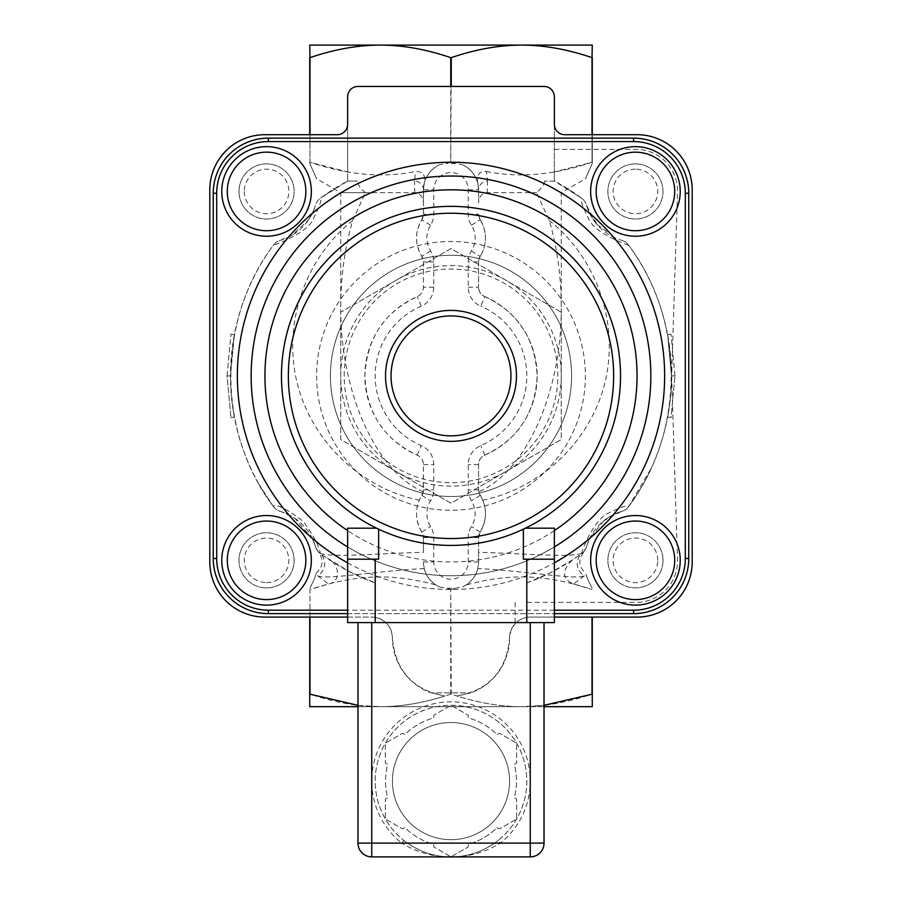 <?xml version="1.0" encoding="UTF-8"?>
<svg xmlns="http://www.w3.org/2000/svg" width="902" height="902" viewBox="0 0 902 902"><rect width="100%" height="100%" fill="white"/><g stroke="black" fill="none" stroke-linecap="round" stroke-linejoin="round"><path stroke-width="0.68" stroke-dasharray="4.51 3.38" d="M530.252 622.594L371.748 622.594L544.03 622.594L530.252 622.594L530.252 843.122L500.339 843.122L498.186 840.416A75.802 75.802 0 0 0 506.586 729.56A75.802 75.802 0 0 0 395.414 729.56A75.802 75.802 0 0 0 403.814 840.416L401.661 843.122A79.252 79.252 0 0 1 451 701.846A79.252 79.252 0 0 1 500.339 843.122C484.915 852.424 468.476 857.013 451 856.9L468.228 846.955L468.228 844.261A65.463 65.463 0 0 0 497.081 827.596L499.426 828.949L497.081 827.596A65.463 65.463 0 0 1 468.228 844.261L468.228 846.955L451 856.9L433.772 846.955L433.772 844.261A65.463 65.463 0 0 1 404.919 827.596L402.574 828.949L385.346 818.993L385.346 799.104L387.691 797.751A65.463 65.463 0 0 1 387.691 764.434L385.346 763.092L385.346 743.192L402.574 733.247L404.919 734.6A65.463 65.463 0 0 1 433.772 717.936L433.772 715.241L451 705.285L468.228 715.241L468.228 717.936A65.463 65.463 0 0 1 497.081 734.6L499.426 733.247L516.654 743.192L516.654 763.092L514.309 764.434A65.463 65.463 0 0 1 514.309 797.751L516.654 799.104L516.654 818.993L499.426 828.949L516.654 818.993L516.654 799.104L514.309 797.751A65.463 65.463 0 0 0 514.309 764.434L516.654 763.092L516.654 743.192L499.426 733.247L497.081 734.6A65.463 65.463 0 0 0 468.228 717.936L468.228 715.241L451 705.285L433.772 715.241L433.772 717.936A65.463 65.463 0 0 0 404.919 734.6L402.574 733.247L385.346 743.192L385.346 763.092L387.691 764.434A65.463 65.463 0 0 0 387.691 797.751L385.346 799.104L385.346 818.993L402.574 828.949L404.919 827.596A65.463 65.463 0 0 0 433.772 844.261L433.772 846.955L451.068 856.9M509.574 781.098A58.574 58.574 0 0 0 421.708 730.372A58.574 58.574 0 0 0 421.708 831.824A58.574 58.574 0 0 0 509.574 781.098A58.574 58.574 0 0 0 421.708 730.372A58.574 58.574 0 0 0 421.708 831.824A58.574 58.574 0 0 0 509.574 781.098M451.225 856.9L451 856.9C467.721 857.035 483.449 851.544 498.186 840.416M403.814 840.416A75.802 75.802 0 0 0 526.802 781.098A75.802 75.802 0 0 0 418.066 712.817A75.802 75.802 0 0 0 403.814 840.416C418.562 851.556 434.29 857.047 451 856.9C433.535 857.024 417.096 852.435 401.661 843.122L371.748 843.122L371.748 856.9L530.252 856.9A13.778 13.778 0 0 0 544.03 843.122L544.03 622.594M357.97 622.594L371.748 622.594L357.97 622.594L357.97 843.122A13.778 13.778 0 0 0 371.748 856.9M347.631 559.195L378.637 559.195L347.631 559.195L347.631 622.594L554.369 622.594L554.369 559.195L523.363 559.195L554.369 559.195L523.363 559.195L523.363 529.192A169.531 169.531 0 0 1 378.637 529.192L376.54 528.189L347.631 528.189L347.631 559.195L375.198 559.195L375.198 622.594M378.637 529.192L378.637 559.195L375.198 559.195M554.369 559.195L554.369 528.189L525.46 528.189L523.363 529.192M510.205 366.438A59.949 59.949 0 0 0 413.217 329.331A59.949 59.949 0 0 0 429.577 431.878A59.949 59.949 0 0 0 510.205 366.438M451 206.355A169.531 169.531 0 0 1 597.812 460.651A169.531 169.531 0 0 1 304.188 460.651A169.531 169.531 0 0 1 451 206.355M395.865 280.398A110.258 110.258 0 0 0 395.865 471.374A110.258 110.258 0 0 0 561.258 375.886A110.258 110.258 0 0 0 395.865 280.398A110.258 110.258 0 0 1 561.258 375.886A110.258 110.258 0 0 1 395.865 471.374A110.258 110.258 0 0 1 395.865 280.398L451 248.569L561.258 312.227L561.258 439.545L451 503.203L340.742 439.545L340.742 312.227L395.865 280.398L340.742 312.227L340.742 439.545L451 503.203L561.258 439.545L561.258 312.227L451 248.569L395.865 280.398M238.996 191.45A27.567 27.567 0 0 1 280.342 167.569A27.567 27.567 0 0 1 280.342 215.319A27.567 27.567 0 0 1 238.996 191.45A27.567 27.567 0 0 0 266.564 219.006A27.567 27.567 0 0 0 294.131 191.45A27.567 27.567 0 0 0 266.564 163.882A27.567 27.567 0 0 0 238.996 191.45M244.284 191.45A22.279 22.279 0 0 0 277.703 210.741A22.279 22.279 0 0 0 277.703 172.147A22.279 22.279 0 0 0 244.284 191.45M221.768 191.45A44.796 44.796 0 0 1 288.956 152.652A44.796 44.796 0 0 1 288.956 230.235A44.796 44.796 0 0 1 221.768 191.45M554.369 610.192L347.631 610.192M266.564 605.118A44.796 44.796 0 0 1 227.766 537.93A44.796 44.796 0 0 1 305.35 537.93A44.796 44.796 0 0 1 266.564 605.118M635.436 146.654A44.796 44.796 0 0 1 674.234 213.842A44.796 44.796 0 0 1 596.65 213.842A44.796 44.796 0 0 1 635.436 146.654M680.232 560.322A44.796 44.796 0 0 1 613.044 599.12A44.796 44.796 0 0 1 613.044 521.536A44.796 44.796 0 0 1 680.232 560.322M266.564 587.89A27.567 27.567 0 0 1 242.683 546.544A27.567 27.567 0 0 1 290.433 546.544A27.567 27.567 0 0 1 266.564 587.89A27.567 27.567 0 0 0 294.131 560.322A27.567 27.567 0 0 0 266.564 532.755A27.567 27.567 0 0 0 238.996 560.322A27.567 27.567 0 0 0 266.564 587.89M266.564 582.602A22.279 22.279 0 0 0 285.855 549.183A22.279 22.279 0 0 0 247.261 549.183A22.279 22.279 0 0 0 266.564 582.602M663.004 560.322A27.567 27.567 0 0 1 621.658 584.192A27.567 27.567 0 0 1 621.658 536.453A27.567 27.567 0 0 1 663.004 560.322A27.567 27.567 0 0 0 635.436 532.755A27.567 27.567 0 0 0 607.869 560.322A27.567 27.567 0 0 0 635.436 587.89A27.567 27.567 0 0 0 663.004 560.322M657.716 560.322A22.279 22.279 0 0 0 624.297 541.031A22.279 22.279 0 0 0 624.297 579.625A22.279 22.279 0 0 0 657.716 560.322M344.181 375.886A106.819 106.819 0 0 1 504.41 283.375A106.819 106.819 0 0 1 504.41 468.386A106.819 106.819 0 0 1 344.181 375.886M635.436 163.882A27.567 27.567 0 0 1 659.317 205.228A27.567 27.567 0 0 1 611.567 205.228A27.567 27.567 0 0 1 635.436 163.882A27.567 27.567 0 0 0 607.869 191.45A27.567 27.567 0 0 0 635.436 219.006A27.567 27.567 0 0 0 663.004 191.45A27.567 27.567 0 0 0 635.436 163.882M635.436 169.159A22.279 22.279 0 0 0 616.145 202.589A22.279 22.279 0 0 0 654.739 202.589A22.279 22.279 0 0 0 635.436 169.159M347.631 613.631L554.369 613.631M633.621 138.13A55.135 55.135 0 0 1 688.756 193.265L688.756 558.507A55.135 55.135 0 0 1 633.621 613.631L268.379 613.631A55.135 55.135 0 0 1 213.244 558.507L213.244 193.265A55.135 55.135 0 0 1 268.379 138.13L633.621 138.13M330.403 375.886A120.597 120.597 0 0 0 511.299 480.326A120.597 120.597 0 0 0 511.299 271.446A120.597 120.597 0 0 0 330.403 375.886A120.597 120.597 0 0 1 511.299 271.446A120.597 120.597 0 0 1 511.299 480.326A120.597 120.597 0 0 1 330.403 375.886A120.597 120.597 0 0 1 511.299 271.446A120.597 120.597 0 0 1 511.299 480.326A120.597 120.597 0 0 1 330.403 375.886M347.631 546.928A199.849 199.849 0 0 0 554.369 546.928M251.151 375.886A199.849 199.849 0 0 1 550.919 202.815A199.849 199.849 0 0 1 550.919 548.957A199.849 199.849 0 0 1 251.151 375.886A199.849 199.849 0 0 1 550.919 202.815A199.849 199.849 0 0 1 550.919 548.957A199.849 199.849 0 0 1 251.151 375.886M374.95 582.884A220.528 220.528 0 0 1 320.458 553.614L320.447 553.625A13.778 13.778 0 0 1 315.396 546.409A51.685 51.685 0 0 0 280.477 511.49A13.778 13.778 0 0 1 273.272 506.428A220.528 220.528 0 0 1 273.272 245.344A13.778 13.778 0 0 1 280.477 240.282A51.685 51.685 0 0 0 315.396 205.352A13.778 13.778 0 0 1 320.458 198.158A220.528 220.528 0 0 1 347.631 181.088L347.631 124.352A10.339 10.339 0 0 1 337.292 134.691L264.929 134.691A55.135 55.135 0 0 0 209.805 189.815L209.805 561.946A55.135 55.135 0 0 0 264.929 617.081L371.748 617.081A20.678 20.678 0 0 1 374.95 617.329L374.95 582.884L348.285 571.022L322.307 554.978M308.337 220.111L312.712 212.489L308.337 220.111L291.966 235.298L280.477 240.282A13.778 13.778 0 0 0 273.272 245.344C272.562 245.57 306.601 234.17 313.152 219.197C319.522 206.603 321.946 199.59 320.458 198.158A13.778 13.778 0 0 0 315.396 205.352L315.181 206.062M320.233 553.298L319.838 553.185A13.778 13.778 163.6 0 1 315.418 546.465L315.396 546.409A13.778 13.778 0 0 0 316.985 549.904L315.362 546.285A13.778 13.71 -16.6 0 0 320.233 553.298C319.748 547.3 314.099 536.645 303.286 521.345C286.024 508.502 276.012 503.53 273.272 506.428A13.778 13.778 0 0 0 280.477 511.49L280.68 511.547M527.05 602.401L636.169 602.401A41.345 41.345 0 0 0 677.492 559.736L671.652 376.326A13.778 13.778 0 0 1 671.652 375.446L677.492 192.036A41.345 41.345 0 0 0 636.169 149.371L554.369 149.371L554.369 181.088A220.528 220.528 0 0 1 581.542 198.158A13.778 13.778 0 0 1 586.604 205.352A51.685 51.685 0 0 0 621.523 240.282A13.778 13.778 0 0 1 628.728 245.344A220.528 220.528 0 0 1 628.728 506.428A13.778 13.778 0 0 1 621.523 511.49A51.685 51.685 0 0 0 586.604 546.409L585.015 549.893A13.778 13.778 0 0 0 586.604 546.409A13.778 13.778 0 0 1 581.542 553.614A220.528 220.528 0 0 1 527.05 582.884L527.05 602.401L636.169 602.401A41.345 41.345 0 0 0 677.492 559.736L671.652 376.326A13.778 13.778 0 0 1 671.652 375.446L677.492 192.036A41.345 41.345 0 0 0 636.169 149.371L554.369 149.371L554.369 124.352A10.339 10.339 0 0 0 564.708 134.691L637.071 134.691A55.135 55.135 0 0 1 692.195 189.815L692.195 561.946A55.135 55.135 0 0 1 637.071 617.081L530.252 617.081A20.678 20.678 0 0 0 509.574 637.759A58.574 58.574 0 0 1 470.799 692.883L457.088 696.017C479.864 703.165 501.377 706.717 521.638 706.672L592.276 706.672L592.016 694.134C566.884 702.568 543.432 706.751 521.638 706.672L357.97 706.672M620.914 511.671L603.799 520.758C605.535 518.921 613.597 514.05 619.37 512.178L621.523 511.49A13.778 13.778 0 0 0 628.728 506.428L651.131 468.499M603.799 520.758L589.356 539.182L586.638 546.285A13.778 13.71 16.6 0 1 581.767 553.298C581.576 550.581 594.226 518.751 609.245 512.719C621.399 506.879 627.893 504.782 628.728 506.428C685.261 431.303 685.261 320.469 628.728 245.344A13.778 13.778 0 0 0 621.523 240.282L620.531 239.988M586.796 206.006L597.079 224.53C590.133 217.1 585.996 204.123 586.796 206.006L586.604 205.352A13.778 13.778 0 0 0 581.542 198.158L563.22 186.049M380.362 45.1L309.724 45.1L309.984 57.638C334.552 49.294 358.015 45.123 380.362 45.1C402.72 45.123 426.172 49.294 450.741 57.638L451.259 57.638C475.828 49.294 499.28 45.123 521.638 45.1L380.362 45.1M592.276 45.1L521.638 45.1C543.985 45.123 567.448 49.294 592.016 57.638L592.276 45.1M357.97 705.319L380.362 706.672C358.568 706.751 335.116 702.568 309.984 694.134L309.724 706.672L521.638 706.672L544.03 705.319M544.03 706.672L521.638 706.672C499.843 706.751 476.38 702.568 451.259 694.134L450.741 694.134C425.62 702.568 402.157 706.751 380.362 706.672C400.623 706.717 422.136 703.165 444.911 696.017L431.201 692.883L470.799 692.883L431.201 692.883A58.574 58.574 0 0 1 392.426 637.759A20.678 20.678 0 0 0 371.748 617.081L347.631 617.081M554.369 617.081L530.252 617.081A20.678 20.678 0 0 0 515.11 623.677L511.006 630.194L509.574 637.759C506.834 670.468 489.335 689.883 457.088 696.017M450.741 694.134L450.741 589.513L451.259 694.134M309.724 694.134L309.724 617.081M435.846 584.981L439.409 586.954A27.567 27.567 0 0 1 423.433 561.946L424.233 568.553C425.316 574.484 429.183 579.952 435.846 584.981C409.835 577.799 385.368 575.431 362.457 577.855C346.729 579.264 329.241 583.154 309.984 589.513L309.984 694.134M439.409 586.954L446.862 588.251L455.138 588.251L462.591 586.954L466.154 584.981C472.817 579.952 476.684 574.484 477.767 568.553C524.22 570.752 577.314 580.279 584.349 575.735A13.778 13.609 53.3 0 1 582.162 553.185L581.767 553.298M450.741 589.513L446.862 588.251M309.984 617.081L309.984 589.513L328.429 584.022C341.328 582.072 339.253 564.156 329.433 559.871M444.911 696.017C412.665 689.883 395.166 670.468 392.426 637.759C391.581 626.687 385.752 619.877 374.95 617.329M592.016 134.691L592.016 162.247L554.369 171.921L554.369 96.785C553.749 90.516 550.299 87.077 544.03 86.445L357.97 86.445C351.701 87.077 348.251 90.516 347.631 96.785L347.631 171.921L309.984 162.247L309.984 134.691M309.724 134.691L309.724 57.638M309.984 57.638L309.984 162.247C347.992 175.078 383.17 178.156 415.529 171.481C422.722 171.245 425.643 175.078 424.301 182.971C426.623 174.672 431.663 168.618 439.409 164.807L450.741 162.259L450.741 57.638M451.259 57.638L450.741 162.247M309.724 163.431L309.724 162.247L309.724 163.431C318.632 183.32 318.632 183.32 309.724 163.431C318.632 183.32 318.632 183.32 309.724 163.431M337.461 186.838L320.458 198.158L347.631 181.088L347.631 171.921M586.638 546.285L586.582 546.465A13.778 13.778 16.4 0 1 582.162 553.185L581.542 553.614A13.778 13.778 0 0 0 585.015 549.904M584.349 575.735L573.571 584.022C561.811 578.633 561.472 570.583 572.567 559.871L582.162 553.185M667.66 416.995A220.528 220.528 0 0 0 671.528 375.886L667.66 334.777L671.528 375.886A220.528 220.528 0 0 1 667.66 416.995L671.043 417.637L674.967 375.886L671.043 417.637L667.66 416.995M628.728 245.344C629.416 245.581 595.433 234.182 588.859 219.209C582.489 206.603 580.054 199.579 581.542 198.158L554.369 181.088L544.56 181.088L554.369 181.088L554.369 171.921M544.56 181.088C544.368 184.448 541.685 188.315 536.543 192.69L549.329 220.562C557.21 247.746 561.191 276.553 561.258 306.973C561.89 391.682 526.249 471.543 478.748 491.804L478.567 489.842A10.339 10.339 0 0 0 480.157 495.345A34.456 34.456 0 0 1 480.157 532.079C486.257 521.221 487.103 510.588 482.683 500.17L478.748 491.804M581.756 553.298C570.492 557.831 523.352 553.366 478.567 552.362L478.567 537.581L480.157 532.067A10.339 10.339 0 0 0 478.567 537.581L478.567 561.946L477.767 568.553M478.567 552.362L478.567 561.946A27.567 27.567 0 0 1 462.591 586.954M572.567 559.871L550.468 572.702L527.05 582.884M597.079 224.53L615.998 238.297M312.712 212.489L314.527 208.024M316.985 549.904A13.778 13.778 0 0 0 320.458 553.614L319.838 553.185L320.458 553.614M315.362 546.285L312.577 539.035L294.943 518.368L282.574 512.167M424.233 568.553C377.78 570.752 324.686 580.279 317.651 575.735A13.778 13.609 -53.3 0 0 319.838 553.185M317.651 575.735L328.429 584.022M320.244 553.298C331.508 557.831 378.648 553.366 423.433 552.362L423.433 537.581L423.433 552.362M258.502 483.472L273.272 506.428C216.739 431.303 216.739 320.469 273.272 245.344M423.252 491.804C375.751 471.543 340.11 391.682 340.742 306.973C340.809 276.553 344.789 247.746 352.671 220.562L365.457 192.69L340.742 192.69L414.796 192.69C420.309 193.456 423.185 196.85 423.433 202.882L423.433 214.18L421.843 219.693C414.785 231.938 414.785 244.183 421.843 256.416L423.433 261.93L423.433 287.163C423.185 291.65 421.099 294.819 417.164 296.668C384.117 312.126 366.686 338.532 364.859 375.886C366.686 413.24 384.117 439.646 417.164 455.104C421.099 456.953 423.185 460.121 423.433 464.609L423.252 491.804L419.317 500.17C414.897 510.577 415.743 521.209 421.843 532.079L423.433 537.581A10.339 10.339 0 0 0 421.843 532.079A34.456 34.456 0 0 1 421.843 495.345A10.339 10.339 0 0 0 423.433 489.842L423.433 464.609A10.339 10.339 0 0 0 417.164 455.104A86.141 86.141 0 0 1 417.164 296.668A10.339 10.339 0 0 0 423.433 287.163L423.433 261.93A10.339 10.339 0 0 0 421.843 256.416A34.456 34.456 0 0 1 421.843 219.693A10.339 10.339 0 0 0 423.433 214.18L423.433 189.815A10.339 9.043 180 0 0 414.537 180.862L415.529 171.481M365.457 192.69C360.315 188.315 357.643 184.448 357.44 181.088L347.631 181.088L357.44 181.088M315.813 574.191C315.711 576.209 313.682 580.922 309.724 588.341C313.682 580.922 315.711 576.209 315.813 574.191M592.276 57.638L592.276 163.431C583.368 183.32 583.368 183.32 592.276 163.431C583.368 183.32 583.368 183.32 592.276 163.431L592.276 134.691M586.187 574.191C586.289 576.209 588.318 580.922 592.276 588.341C588.318 580.922 586.289 576.209 586.187 574.191M592.276 617.081L592.276 694.134M573.571 584.022L592.016 589.513C572.759 583.154 555.271 579.264 539.543 577.855C516.632 575.431 492.165 577.799 466.154 584.981M230.472 375.886A220.528 220.528 0 0 0 234.34 416.995A220.528 220.528 0 0 1 230.472 375.886L234.34 334.777L230.472 375.886L227.033 375.886L230.957 417.637L227.033 375.886L230.957 334.135L227.033 375.886L230.472 375.886M515.11 602.401L515.11 623.677M234.34 416.995L230.957 417.637L234.34 416.995M234.34 334.777L230.957 334.135M674.967 375.886L671.043 334.135L674.967 375.886L671.528 375.886L674.967 375.886M667.66 334.777L671.043 334.135M477.699 182.971C476.583 174.785 479.503 170.952 486.471 171.481L487.463 180.862A10.339 9.043 180 0 0 478.567 189.815L477.699 182.971C475.377 174.672 470.337 168.618 462.591 164.807L455.138 163.51L446.862 163.51M478.567 202.882L478.567 189.815L478.567 202.882C478.815 196.85 481.691 193.445 487.204 192.69L536.543 192.69M487.463 180.862L487.204 192.69M424.301 182.971L423.433 189.815L423.433 202.882M414.796 192.69L414.537 180.862M484.836 296.668A86.141 86.141 0 0 1 484.836 455.104A10.339 10.339 0 0 0 478.567 464.609L478.567 489.842L478.567 464.609C478.815 460.121 480.901 456.953 484.836 455.104C517.883 439.646 535.314 413.24 537.141 375.886C535.314 338.532 517.883 312.126 484.836 296.668C480.901 294.819 478.815 291.65 478.567 287.163A10.339 10.339 0 0 0 484.836 296.668L480.777 306.173A20.678 20.678 0 0 1 468.228 287.163L468.228 261.93A20.678 20.678 0 0 1 471.408 250.914A24.117 24.117 0 0 0 471.408 225.207A20.678 20.678 0 0 1 468.228 214.18L468.228 189.815A17.228 17.228 0 0 0 451 172.586A17.228 17.228 0 0 0 433.772 189.815L433.772 214.18A20.678 20.678 0 0 1 430.592 225.207A24.117 24.117 0 0 0 430.592 250.914A20.678 20.678 0 0 1 433.772 261.93L433.772 287.163A20.678 20.678 0 0 1 421.223 306.173A75.802 75.802 0 0 0 421.223 445.599A20.678 20.678 0 0 1 433.772 464.609L433.772 489.842A20.678 20.678 0 0 1 430.592 500.858A24.117 24.117 0 0 0 430.592 526.565A20.678 20.678 0 0 1 433.772 537.581L433.772 561.946A17.228 17.228 0 0 0 451 579.174A17.228 17.228 0 0 0 468.228 561.946L468.228 537.581A20.678 20.678 0 0 1 471.408 526.565A24.117 24.117 0 0 0 471.408 500.858A20.678 20.678 0 0 1 468.228 489.842L468.228 464.609A20.678 20.678 0 0 1 480.777 445.599A75.802 75.802 0 0 0 480.777 306.173M478.567 261.93L478.567 287.163L478.567 261.93L480.157 256.416A10.339 10.339 0 0 0 478.567 261.93L468.228 261.93M480.157 219.693A34.456 34.456 0 0 1 480.157 256.416C487.215 244.183 487.215 231.938 480.157 219.693L478.567 214.18A10.339 10.339 0 0 0 480.157 219.693L471.408 225.207M462.591 164.807A27.567 27.567 0 0 1 478.567 189.815A27.567 27.567 0 0 0 462.591 164.807M423.433 189.815A27.567 27.567 0 0 1 439.409 164.807A27.567 27.567 0 0 0 423.433 189.815L433.772 189.815M486.471 171.481C518.83 178.156 554.008 175.078 592.016 162.247L592.016 57.638M451.259 162.247L455.138 163.51M451.259 589.513L455.138 588.251M592.016 694.134L592.016 617.081M515.651 365.569A65.463 65.463 0 0 1 427.604 437.03A65.463 65.463 0 0 1 409.745 325.047A65.463 65.463 0 0 1 515.651 365.569M544.03 843.122L530.252 843.122L530.252 856.9M371.748 622.594L371.748 843.122L357.97 843.122M526.802 559.195L526.802 622.594M347.631 562.837A213.627 213.627 0 0 0 554.369 562.837M316.613 375.886A134.387 134.387 0 0 0 518.188 492.267A134.387 134.387 0 0 0 518.188 259.505A134.387 134.387 0 0 0 316.613 375.886M554.369 530.59A186.071 186.071 0 0 1 347.631 530.59M482.683 500.17C541.899 488.072 591.148 440.413 605.186 381.625C619.167 322.826 596.718 258.073 549.329 220.562M352.671 220.562C305.282 258.073 282.833 322.826 296.814 381.625C310.852 440.413 360.101 488.072 419.317 500.17M484.836 455.104L480.777 445.599M468.228 287.163L478.567 287.163M478.567 464.609L468.228 464.609M478.567 489.842L468.228 489.842M471.408 250.914L480.157 256.416M480.157 495.345L471.408 500.858M480.157 532.079L471.408 526.565M468.228 214.18L478.567 214.18M478.567 537.581L468.228 537.581M468.228 189.815L478.567 189.815M478.567 561.946L468.228 561.946M423.433 561.946L433.772 561.946M433.772 214.18L423.433 214.18M423.433 537.581L433.772 537.581M430.592 225.207L421.843 219.693M421.843 532.079L430.592 526.565M430.592 250.914L421.843 256.416M421.843 495.345L430.592 500.858M433.772 261.93L423.433 261.93M423.433 489.842L433.772 489.842M433.772 287.163L423.433 287.163M423.433 464.609L433.772 464.609M421.223 306.173L417.164 296.668M417.164 455.104L421.223 445.599M587.292 544.21L589.356 539.182M583.368 552.543L586.48 546.826M583.391 552.565C577.934 560.266 578.791 567.189 585.962 573.345M316.038 573.311C323.13 566.738 323.998 559.815 318.632 552.565L315.576 547.029M312.577 539.035L314.697 544.188M286.159 513.531L294.943 518.368M340.742 306.973L340.742 192.69L316.027 178.427M561.258 306.973L561.258 192.69L585.973 178.427"/><path stroke-width="1.35" d="M371.748 856.9L530.252 856.9L530.252 843.122L371.748 843.122L371.748 856.9A13.778 13.778 0 0 1 357.97 843.122L357.97 622.594M544.03 622.594L544.03 843.122A13.778 13.778 0 0 1 530.252 856.9M347.631 559.195L378.637 559.195L378.637 529.192A169.531 169.531 0 0 1 451 206.355A169.531 169.531 0 0 1 523.363 529.192L525.46 528.189L554.369 528.189L554.369 622.594L347.631 622.594L347.631 528.189L376.54 528.189L378.637 529.192A169.531 169.531 0 0 1 451 206.355A169.531 169.531 0 0 1 523.363 529.192A169.531 169.531 0 0 1 378.637 529.192M523.363 529.192L523.363 559.195L554.369 559.195M221.768 191.45A44.796 44.796 0 0 0 288.956 230.235A44.796 44.796 0 0 0 288.956 152.652A44.796 44.796 0 0 0 221.768 191.45M347.631 610.192L268.379 610.192A51.685 51.685 0 0 1 216.694 558.507L216.694 193.265A51.685 51.685 0 0 1 268.379 141.58L633.621 141.58A51.685 51.685 0 0 1 685.306 193.265L685.306 558.507A51.685 51.685 0 0 1 633.621 610.192L554.369 610.192M266.564 605.118A44.796 44.796 0 0 0 305.35 537.93A44.796 44.796 0 0 0 227.766 537.93A44.796 44.796 0 0 0 266.564 605.118M680.232 560.322A44.796 44.796 0 0 0 613.044 521.536A44.796 44.796 0 0 0 613.044 599.12A44.796 44.796 0 0 0 680.232 560.322M635.436 146.654A44.796 44.796 0 0 0 596.65 213.842A44.796 44.796 0 0 0 674.234 213.842A44.796 44.796 0 0 0 635.436 146.654M554.369 613.631L633.621 613.631A55.135 55.135 0 0 0 688.756 558.507L688.756 193.265A55.135 55.135 0 0 0 633.621 138.13L268.379 138.13A55.135 55.135 0 0 0 213.244 193.265L213.244 558.507A55.135 55.135 0 0 0 268.379 613.631L347.631 613.631M554.369 546.928A199.849 199.849 0 0 0 549.183 201.822A199.849 199.849 0 0 0 251.151 375.886A199.849 199.849 0 0 0 347.631 546.928M309.724 45.1L592.276 45.1L592.016 57.638C567.448 49.294 543.985 45.123 521.638 45.1C499.28 45.123 475.828 49.294 451.259 57.638L450.741 57.638C426.172 49.294 402.72 45.123 380.362 45.1C358.015 45.123 334.552 49.294 309.984 57.638L309.724 45.1M357.97 706.672L309.724 706.672L309.724 694.134L357.97 705.319M544.03 705.319L592.276 694.134L592.276 706.672L544.03 706.672M347.631 617.081L264.929 617.081A55.135 55.135 0 0 1 209.805 561.946L209.805 189.815A55.135 55.135 0 0 1 264.929 134.691L337.292 134.691A10.339 10.339 0 0 0 347.631 124.352L347.631 96.785A10.339 10.339 0 0 1 357.97 86.445L544.03 86.445A10.339 10.339 0 0 1 554.369 96.785L554.369 124.352A10.339 10.339 0 0 0 564.708 134.691L637.071 134.691A55.135 55.135 0 0 1 692.195 189.815L692.195 561.946A55.135 55.135 0 0 1 637.071 617.081L554.369 617.081M309.724 617.081L309.724 694.134M309.984 694.134L309.984 617.081M450.741 57.638L450.741 86.445M451.259 86.445L451.259 57.638M309.724 57.638L309.724 134.691M309.984 134.691L309.984 57.638M592.276 134.691L592.276 57.638M592.276 694.134L592.276 617.081M592.016 57.638L592.016 134.691M592.016 617.081L592.016 694.134M515.651 365.569A65.463 65.463 0 0 0 409.745 325.047A65.463 65.463 0 0 0 427.604 437.03A65.463 65.463 0 0 0 515.651 365.569M510.205 366.438A59.949 59.949 0 0 1 429.577 431.878A59.949 59.949 0 0 1 413.217 329.331A59.949 59.949 0 0 1 510.205 366.438M544.03 843.122L530.252 843.122L530.252 622.594M371.748 622.594L371.748 843.122L357.97 843.122M526.802 559.195L526.802 622.594M375.198 559.195L375.198 622.594M451 213.244A162.631 162.631 0 0 1 591.847 457.201A162.631 162.631 0 0 1 310.153 457.201A162.631 162.631 0 0 1 451 213.244M227.281 191.45A39.282 39.282 0 0 1 286.205 157.422A39.282 39.282 0 0 1 286.205 225.466A39.282 39.282 0 0 1 227.281 191.45M554.369 562.837A213.627 213.627 0 0 0 415.202 165.269A213.627 213.627 0 0 0 347.631 562.837M266.564 599.604A39.282 39.282 0 0 1 232.547 540.681A39.282 39.282 0 0 1 300.58 540.681A39.282 39.282 0 0 1 266.564 599.604M674.719 560.322A39.282 39.282 0 0 1 615.795 594.339A39.282 39.282 0 0 1 615.795 526.306A39.282 39.282 0 0 1 674.719 560.322M635.436 152.167A39.282 39.282 0 0 1 669.453 211.079A39.282 39.282 0 0 1 601.42 211.079A39.282 39.282 0 0 1 635.436 152.167M268.379 610.192L268.379 613.631M633.621 613.631L633.621 610.192M216.694 558.507L213.244 558.507M688.756 558.507L685.306 558.507M216.694 193.265L213.244 193.265M688.756 193.265L685.306 193.265M268.379 141.58L268.379 138.13M633.621 138.13L633.621 141.58M347.631 530.59A186.071 186.071 0 0 1 264.929 375.886A186.071 186.071 0 0 1 538.708 211.79A186.071 186.071 0 0 1 554.369 530.59"/></g></svg>
